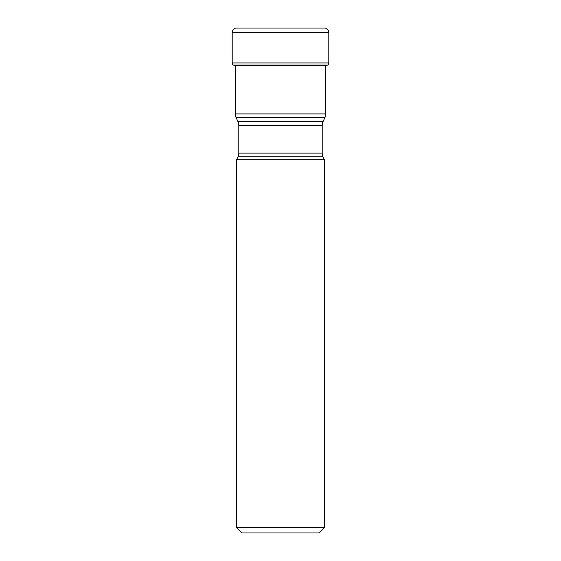 <?xml version="1.0" encoding="UTF-8"?>
<svg xmlns="http://www.w3.org/2000/svg" width="561" height="561" viewBox="0 0 561 561"><rect width="100%" height="100%" fill="white"/><g stroke="black" fill="none" stroke-linecap="round" stroke-linejoin="round"><path stroke-width="0.84" d="M328.795 32.44L232.205 32.44L232.205 62.937A2.637 2.637 0 0 0 233.229 65.02L327.771 65.02A2.637 2.637 0 0 0 328.795 62.937L328.795 32.44A4.39 4.39 0 0 0 324.405 28.05L236.595 28.05A4.39 4.39 0 0 0 232.205 32.44A4.39 4.39 0 0 1 236.595 28.05L324.405 28.05M327.771 65.02L233.229 65.02A2.637 2.637 0 0 1 232.205 62.937L328.795 62.937M324.896 117.621L236.104 117.621L237.969 121.625L323.031 121.625L324.896 117.621A8.78 8.78 0 0 0 325.724 113.911L325.801 65.448A118.715 118.715 0 0 0 327.638 65.125M235.199 65.448A118.715 118.715 0 0 1 233.362 65.125A118.715 118.715 0 0 0 235.199 65.448L325.801 65.448M235.276 65.448L235.276 113.911L325.724 113.911M236.104 117.621L236.104 117.621A8.78 8.78 0 0 1 235.276 113.911M323.031 121.625L323.031 121.625A8.78 8.78 0 0 0 322.21 125.334L322.21 153.111A8.78 8.78 0 0 0 323.031 156.821L237.969 156.821A8.78 8.78 0 0 0 238.79 153.111L322.21 153.111M237.969 121.625A8.78 8.78 0 0 1 238.79 125.334L238.79 153.111M237.969 156.821L236.595 159.766L324.405 159.766L323.031 156.821M324.405 159.766L324.405 527.684L319.139 532.95L241.861 532.95L236.595 527.684L324.405 527.684M236.595 159.766L236.595 527.684M232.205 32.44L232.205 62.937M322.21 125.334L238.79 125.334"/></g></svg>
